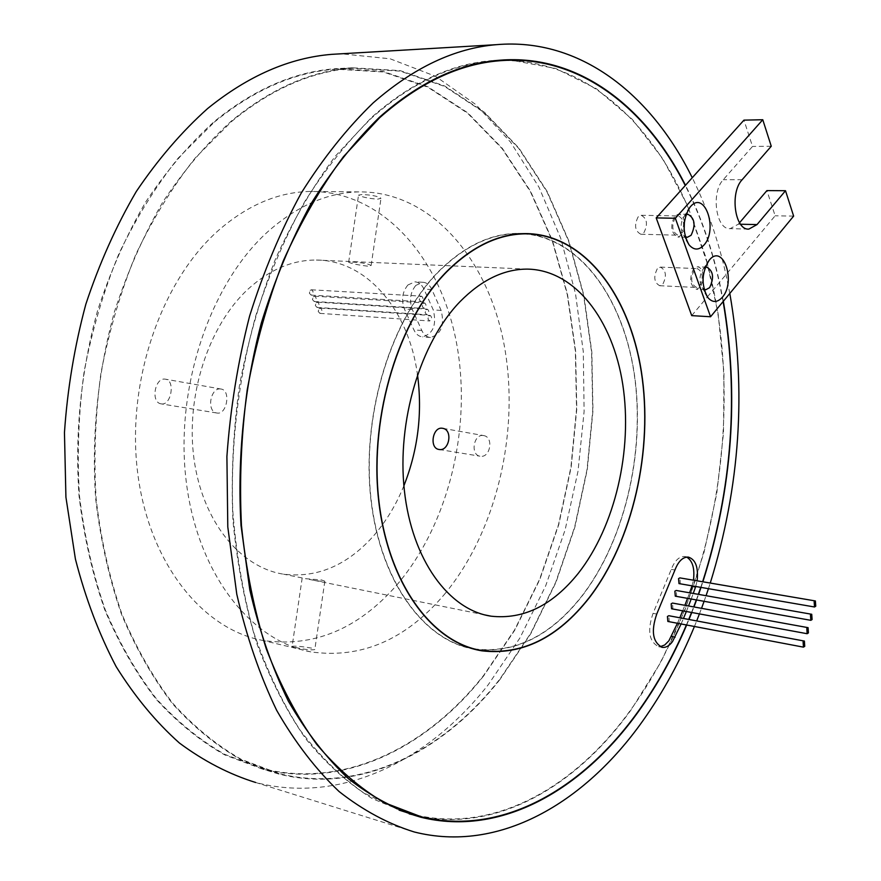 <?xml version="1.0" encoding="UTF-8"?>
<svg xmlns="http://www.w3.org/2000/svg" width="881" height="881" viewBox="0 0 881 881"><rect width="100%" height="100%" fill="white"/><g stroke="black" fill="none" stroke-linecap="round" stroke-linejoin="round"><path stroke-width="0.66" stroke-dasharray="4.41 3.3" d="M231.329 121.721C270.808 89.201 311.257 71.383 352.686 68.289L400.271 71.13L444.608 86.437L484.418 112.746L518.766 148.426L546.991 191.827L568.674 241.295L583.585 295.256L591.603 352.224L592.726 410.755L587.032 469.496L574.643 527.08L555.768 582.143L530.714 633.296L499.857 679.086C442.868 752.066 360.043 793.935 278.947 773.562L241.328 759.389C216.946 745.502 194.183 726.913 173.028 703.589C153.14 677.687 136.07 647.777 121.831 613.87C109.519 578.024 100.952 539.734 96.139 498.987C93.639 457.415 95.225 415.557 100.897 373.423C108.859 331.785 120.499 292.14 135.817 254.466C152.975 218.532 172.786 186.354 195.241 157.963L231.329 121.721M214.259 122.184C253.706 89.939 294.166 72.264 335.628 69.17L383.268 71.967L427.692 87.12L467.613 113.209L502.082 148.614L530.428 191.695L552.233 240.799L567.243 294.386L575.348 350.957L576.537 409.081L570.888 467.404L558.521 524.569L539.646 579.213L514.57 629.959L483.68 675.364C426.613 747.694 343.667 789.002 262.505 768.562L224.853 754.4C200.45 740.58 177.665 722.079 156.499 698.908C136.599 673.172 119.519 643.493 105.257 609.861C92.923 574.302 84.334 536.342 79.488 495.959C76.966 454.772 78.508 413.299 84.136 371.551C92.064 330.32 103.65 291.038 118.913 253.717C136.037 218.114 155.805 186.243 178.215 158.095L214.259 122.184M483.834 675.661C426.679 748.123 343.59 789.497 262.285 769.014L224.589 754.83C200.152 740.976 177.345 722.442 156.146 699.239C136.225 673.469 119.122 643.747 104.85 610.059C92.494 574.456 83.904 536.441 79.059 496.003C74.632 434.355 81.008 370.637 97.615 310.541C110.422 271.414 126.457 235.227 145.706 201.98C166.487 170.903 189.261 144.165 214.05 121.743C253.53 89.477 294.012 71.802 335.507 68.696L383.224 71.482L427.714 86.657L467.701 112.779L502.214 148.228L530.604 191.353L552.442 240.535L567.474 294.188L575.59 350.825L576.791 409.026L571.13 467.426L558.752 524.658L539.866 579.379L514.757 630.201L483.834 675.661M500.012 679.394C442.934 752.495 359.966 794.442 278.737 774.014L241.064 759.818C216.649 745.91 193.853 727.288 172.676 703.93C152.765 677.985 135.674 648.031 121.424 614.079C109.09 578.178 100.511 539.833 95.699 499.031C91.327 436.822 97.769 372.498 114.431 311.83C127.293 272.328 143.372 235.8 162.677 202.245C183.49 170.881 206.297 143.889 231.108 121.281C270.621 88.739 311.114 70.921 352.565 67.804L400.227 70.645L444.63 85.964L484.506 112.305L518.898 148.041L547.167 191.485L568.884 241.02L583.817 295.058L591.845 352.092L592.979 410.7L587.275 469.518L574.875 527.168L555.988 582.308L530.891 633.527L500.012 679.394M409.368 813.372L413.585 814.473C493.635 834.186 575.029 787.592 631.126 709.304C716.319 591.481 746.306 407.804 707.201 263.144M707.201 263.111L688.744 209.127M688.7 209.017C651.786 120.961 583.233 58.564 500.915 60.646M490.188 61.296C450.004 64.897 410.502 83.772 371.694 117.933C347.532 141.423 325.155 169.405 304.573 201.892C285.367 236.659 269.134 274.542 255.853 315.552C238.377 378.599 230.448 445.72 232.804 511.09C236.185 554.061 243.211 594.664 253.86 632.899C266.403 669.23 281.766 701.562 299.936 729.897C319.418 755.634 340.584 776.568 363.468 792.713L399.038 810.124M723.125 301.533L719.314 282.603C711.551 247.484 700.197 215.129 685.264 185.528M686.398 624.959L688.722 619.442M691.541 612.46L693.699 606.91M696.331 599.917L698.336 594.345M700.769 587.352L702.631 581.768M500.804 60.128L492.237 60.591C451.325 63.707 411.075 82.66 371.485 117.459L335.474 156.014C312.953 186.254 292.977 220.547 275.533 258.893C259.895 299.111 247.836 341.476 239.379 385.977C233.19 431.04 231.031 475.817 232.914 520.297C237.11 563.884 245.039 604.84 256.701 643.174C270.291 679.427 286.71 711.385 305.949 739.06C326.466 763.959 348.612 783.826 372.388 798.66L409.136 813.846M419.433 816.335C497.765 832.391 576.471 786.028 631.27 709.623L660.915 662.038L685.264 609.245L703.974 552.618L716.771 493.503L723.488 433.166L723.973 372.883L718.158 313.944L705.989 257.681L687.521 205.504L662.875 158.888L632.36 119.42L596.404 88.739L555.724 68.476L511.31 60.194M474.143 648.879L474.22 648.89C514.306 653.713 550.096 636.214 581.592 596.393C624.805 540.549 645.377 451.832 634.342 374.932C623.263 298.23 579.786 237.782 523.457 233.784M521.662 233.696L517.632 233.63C490.431 233.906 464.221 246.482 439.002 271.359C391.748 318.812 362.454 411.647 370.593 494.593C378.61 577.661 421.603 638.593 471.412 648.361M524.404 233.597L517.61 233.377C490.387 233.652 464.144 246.24 438.914 271.15C391.142 319.076 361.772 413.332 370.626 496.895C379.348 580.579 423.585 640.95 474.066 649.121M476.797 649.539C516.002 653.107 550.955 635.454 581.669 596.569C624.442 541.275 645.09 453.814 634.838 377.398C624.497 301.192 582.506 240.227 527.146 233.839M671.564 608.782L672.886 608.044L672.544 603.078M675.287 596.173L676.586 595.435L676.223 590.468M667.842 621.446L669.175 620.698L668.844 615.72M678.987 583.596L680.264 582.87L679.901 577.892M675.331 217.563C671.256 226.054 672.126 231.923 677.952 235.205L681.057 233.564C685.11 225.073 684.218 219.204 678.381 215.955L675.331 217.563M638.13 216.88C634.034 225.228 634.926 231.009 640.817 234.236L643.945 232.628C648.009 224.27 647.106 218.488 641.203 215.294L638.13 216.88M694.173 270.28C690.23 278.539 691.012 284.277 696.519 287.47L699.712 285.752C703.633 277.471 702.84 271.755 697.312 268.584L694.173 270.28M657.281 268.782C653.317 276.92 654.12 282.57 659.693 285.719L662.908 284.034C666.851 275.885 666.025 270.247 660.442 267.119L657.281 268.782M685.98 214.81L683.997 216.528C680.33 222.772 680.187 228.961 683.579 235.117L685.242 236.67M705.174 267.505L703.049 269.179C699.25 275.29 698.996 281.446 702.267 287.624L704.029 289.221M319.01 308.592L320.816 308.284L321.873 309.958L321.565 312.204L319.913 313.372L318.217 311.5L319.01 308.592M428.75 315.938L430.556 315.607L431.58 317.369L431.261 319.737L429.609 320.97L427.946 319.021L428.75 315.938M310.167 290.267L311.984 289.97L313.063 291.666L312.755 293.935L311.103 295.102L309.374 293.219L310.167 290.267M420.116 296.666L421.911 296.346L422.968 298.119L422.649 300.52L421.008 301.754L419.301 299.771L420.116 296.666M313.262 296.666L315.068 296.368L316.136 298.053L315.827 300.311L314.176 301.478L312.458 299.606L313.262 296.666M423.133 303.394L424.928 303.075L425.975 304.848L425.655 307.227L424.014 308.46L422.318 306.5L423.133 303.394M316.136 302.635L317.953 302.337L319.01 304.011L318.702 306.269L317.05 307.436L315.343 305.564L316.136 302.635M425.952 309.683L427.748 309.352L428.783 311.114L428.463 313.493L426.822 314.737L425.138 312.766L425.952 309.683M407.914 284.981L414.863 281.854C418.761 282.096 421.801 284.519 423.97 289.133L433.254 309.925C436.855 324.715 433.298 333.701 422.572 336.883C418.893 336.586 416.008 334.262 413.905 329.901L404.412 309.033C401.141 299.892 402.309 291.875 407.914 284.981M415.832 285.4L422.781 282.261C426.679 282.504 429.708 284.937 431.877 289.563L441.139 310.431C444.74 325.276 441.172 334.295 430.457 337.489C426.778 337.203 423.904 334.868 421.801 330.485L412.319 309.539C409.059 300.377 410.227 292.327 415.832 285.4M361.992 194.536L358.534 195.119C361.662 196.981 367.961 198.346 377.431 199.216L380.988 198.313C377.905 196.188 371.562 194.932 361.992 194.536M367.608 266.15C358.171 264.994 351.849 263.705 348.656 262.274L352.048 262.064C361.628 262.538 367.994 263.672 371.132 265.478L367.608 266.15M161.377 403.905L160.904 403.817C150.596 402.21 154.869 377.376 165.121 379.127L165.749 379.237C175.44 380.845 171.112 405.745 161.377 403.905M220.768 388.984C210.438 387.211 206.253 411.339 216.682 412.98L217.155 413.057C226.802 414.885 230.998 390.701 221.395 389.094L220.768 388.984M311.566 648.108C302.106 646.489 295.631 645.883 292.129 646.291L295.355 647.436C304.782 649.55 311.257 650.277 314.803 649.594L311.566 648.108M305.476 578.674L321.565 579.962L324.836 581.207C323.547 581.691 319.396 581.295 312.359 580.006L305.476 578.674M483.295 435.522C473.648 433.859 470.212 454.651 479.848 456.171L480.321 456.248C490.232 458.087 493.9 437.317 483.911 435.632L483.295 435.522M403.905 485.75C395.899 505.419 385.438 522.521 372.531 537.047C346.266 565.833 316.587 578.2 283.506 574.17C240.216 567.518 202.388 521.398 193.974 458.737C185.473 396.142 208.456 325.695 248.035 289.155C269.608 269.597 292.382 259.906 316.356 260.049C367.41 260.192 408.96 310.905 417.473 374.579M684.416 221.505C683.359 216.803 681.354 214.347 678.414 214.116L674.791 216.032C669.934 226.131 670.97 233.135 677.896 237.033L681.597 235.073L684.13 229.93M703.258 275.874C702.62 270.258 700.659 267.229 697.378 266.789L693.644 268.793C688.942 278.638 689.878 285.466 696.431 289.265L700.23 287.217L702.994 280.731M694.426 626.479L696.684 620.929M699.426 613.914L701.54 608.331M704.095 601.305L706.055 595.71M708.434 588.673L710.262 583.057M729.809 293.428L725.966 274.652C718.147 239.753 706.914 207.453 692.257 177.731M414.246 831.972L255.611 782.471C341.233 804.639 428.595 760.854 488.25 684.724L519.911 637.987L545.669 585.887L565.128 529.844L578.013 471.258L584.114 411.46L583.299 351.772L575.491 293.56L560.69 238.211L538.974 187.213L510.562 142.116L475.839 104.564L435.412 76.24L390.173 58.807L341.365 53.785M444.299 594.51C497.027 531.254 520.319 430.402 503.976 343.953C487.634 257.77 430.324 191.056 358.875 191.893C327.258 192.609 296.853 205.923 267.67 231.835C210.35 283.484 175.121 386.869 186.012 479.716C196.76 572.683 250.204 640.795 310.784 651.874C361.133 658.999 405.634 639.87 444.299 594.51M396.692 585.138C449.541 523.556 472.712 424.862 455.995 340.242C439.278 255.864 381.396 190.637 309.76 191.452C278.055 192.146 247.638 205.119 218.51 230.37C161.311 280.709 126.435 381.308 137.546 471.831C148.504 562.463 202.068 629.221 262.813 640.443C313.306 647.733 357.928 629.298 396.692 585.138M695.715 586.482L697.102 580.821M681.101 623.957L683.469 618.462M686.343 611.502L688.546 605.974M691.211 599.003L693.248 593.453M691.728 315.629L707.355 296.93M707.399 296.875L775.137 215.79L766.922 190.593M692.059 585.854L693.446 580.205M686.706 557.089L684.636 556.506C679.141 556.351 674.681 560.646 671.267 569.39L653.063 613.352C647.183 630.521 649.022 641.621 658.592 646.621L660.177 646.687M677.445 623.263L679.802 617.779M682.687 610.83L684.878 605.313M687.554 598.353L689.592 592.814M686.662 625.014L688.975 619.486M691.794 612.504L693.964 606.954M696.574 599.961L698.589 594.389M701.012 587.396L702.873 581.801M723.345 301.269L719.535 282.349C711.76 247.242 700.406 214.876 685.484 185.274M739.544 222.75L738.322 224.181L730.14 228.653C716.099 230.15 710.681 192.565 723.268 179.702L752.528 146.444L743.949 120.135M793.638 216.109L775.137 215.79M771.26 146.246L752.528 146.444M431.877 289.563L423.97 289.133M740.558 224.237L738.322 224.181M742.121 179.757L723.268 179.702M441.139 310.431L433.254 309.925M421.801 330.485L413.905 329.901M412.319 309.539L404.412 309.033M671.267 569.39L674.945 570.007M653.063 613.352L656.752 614.035M352.686 68.289L335.628 69.17M278.737 774.014L262.285 769.014M517.632 233.63L521.134 233.729M640.817 234.236L677.952 235.205M659.693 285.719L696.519 287.47M683.579 235.117L686.431 240.183M683.997 216.528L687.654 210.834M702.267 287.624L705.252 293.01M703.049 269.179L707.08 263.32M320.177 308.097L429.906 315.409M311.323 289.783L421.261 296.148M314.418 296.181L424.279 302.877M317.303 302.15L427.098 309.154M422.781 282.261L414.863 281.854M348.656 262.274L358.534 195.119M216.682 412.98L160.904 403.817M302.194 577.903L292.129 646.291M439.267 449.508L479.848 456.171M484.781 614.905L312.359 580.006M302.216 577.958L283.506 574.17M687.125 237.275L677.896 237.033M705.582 289.706L696.431 289.265M358.875 191.893L309.76 191.452M310.784 651.874L262.813 640.443M748.376 229.071L730.14 228.653M706.771 267.152L697.378 266.789M687.896 214.281L678.414 214.116M527.367 269.112L316.356 260.049M442.901 428.353L483.911 435.632M324.836 581.207L314.803 649.594M221.395 389.094L165.749 379.237M371.143 265.478L380.988 198.313M430.457 337.489L422.572 336.883M317.05 307.436L426.822 314.737M314.176 301.478L424.014 308.46M311.103 295.102L421.008 301.754M319.913 313.372L429.609 320.97M684.636 556.506L688.314 557.089M658.592 646.621L661.675 647.249M660.442 267.119L697.312 268.584M641.203 215.294L678.381 215.955M517.61 233.377L525.373 233.586M474.22 648.89L481.83 650.552M492.237 60.591L500.111 60.183M413.585 814.473L421.184 816.775M352.565 67.804L335.507 68.696M278.947 773.562L262.505 768.562"/><path stroke-width="1.32" d="M500.915 60.646L490.188 61.296M762.77 119.728L675.353 218.268L710.56 316.753L793.638 216.109L785.511 190.714L757.032 224.578L748.883 229.082C734.919 230.591 729.589 192.708 742.121 179.757L771.26 146.246L762.77 119.728L743.949 120.135L685.264 185.528C645.586 106.898 578.321 54.501 500.232 60.701C459.386 63.806 419.202 82.814 379.656 117.724L343.414 156.73C320.772 187.356 300.707 222.111 283.23 260.974C267.571 301.731 255.578 344.636 247.242 389.699C241.207 435.28 239.28 480.508 241.449 525.373C245.953 569.291 254.224 610.445 266.271 648.857C280.246 685.11 297.04 716.936 316.664 744.335C337.544 768.882 360.01 788.297 384.072 802.558L421.184 816.775C501.146 836.443 582.44 789.585 638.472 711C657.05 685.011 673.029 656.334 686.398 624.959M688.722 619.442L691.541 612.46M693.699 606.91L696.331 599.917M698.336 594.345L700.769 587.352M702.631 581.768C732.21 488.735 739.038 395.327 723.125 301.533M685.484 185.274C645.762 106.48 578.377 53.95 500.111 60.183C459.243 63.3 419.026 82.318 379.447 117.25C354.558 141.566 331.586 170.65 310.53 204.513C290.95 240.788 274.553 280.29 261.327 323.041C244.114 388.708 237.121 458.307 241.009 525.428L249.808 589.907C259.3 630.697 272.152 667.776 288.362 701.155C306.203 731.957 326.256 757.836 348.535 778.815C371.694 796.82 395.844 809.639 420.964 817.271C501.069 836.983 582.495 790.037 638.615 711.319C657.248 685.253 673.26 656.477 686.662 625.014M409.136 813.846L419.433 816.335M523.457 233.784L521.662 233.696M589.081 597.792C633.021 540.736 653.471 449.618 641.258 371.606C629.023 293.802 583.233 233.961 525.395 233.839C498.228 234.115 472.04 246.746 446.832 271.722C399.126 319.803 369.778 414.356 378.599 498.128C387.288 582.033 431.448 642.48 481.83 650.552C521.871 655.354 557.618 637.767 589.081 597.792M446.744 271.502C398.972 319.627 369.58 414.301 378.412 498.183C387.111 582.187 431.316 642.712 481.764 650.806C521.849 655.607 557.651 637.998 589.158 597.957C633.142 540.835 653.625 449.607 641.39 371.507C629.144 293.615 583.288 233.696 525.373 233.586C498.183 233.861 471.974 246.504 446.744 271.502M474.066 649.121L476.797 649.539M808.417 632.899L808.075 627.657L806.809 628.461L807.15 633.714L808.417 632.899M672.544 603.078L671.157 603.804L671.564 608.782L807.084 633.703M812.095 619.53L811.731 614.277L810.487 615.07L810.839 620.334L812.095 619.53M676.223 590.468L674.857 591.184L675.287 596.173L810.773 620.312M804.738 646.324L804.397 641.071L803.109 641.886L803.45 647.139L804.738 646.324M668.844 615.72L667.435 616.458L667.842 621.446L803.373 647.128M815.751 606.205L815.388 600.952L814.154 601.734L814.518 606.998L815.751 606.205M679.901 577.892L678.557 578.608L678.987 583.596L814.451 606.976M703.93 245.083C698.809 250.457 693.832 250.347 689.019 244.775C682.202 232.397 682.5 219.92 689.889 207.354L690.44 206.694C704.657 189.569 718.422 229.633 703.93 245.083M685.242 236.67L687.367 237.286L691.056 235.326C695.88 225.173 694.823 218.158 687.896 214.281L685.98 214.81M722.299 297.315C717.222 302.822 712.344 302.833 707.652 297.326C701.089 284.904 701.606 272.526 709.227 260.203L709.238 260.181C723.07 242.892 736.395 281.656 722.299 297.315M704.029 289.221L705.824 289.717L709.612 287.658C714.282 277.768 713.335 270.93 706.771 267.152L705.174 267.505M697.102 580.821C698.545 567.353 695.616 559.446 688.314 557.089C682.819 556.935 678.359 561.241 674.945 570.007L656.752 614.035C650.872 631.248 652.7 642.348 662.259 647.359C665.893 647.799 669.318 645.861 672.533 641.555L681.101 623.957M660.177 646.687L664.681 645.013L668.866 640.839L677.445 623.263M439.201 449.497L438.738 449.42C429.146 447.922 432.648 426.602 442.273 428.254L442.901 428.353C453.032 430.071 449.277 451.358 439.201 449.497M578.365 573.223C552.519 605.434 523.424 619.75 491.08 616.182C448.77 609.982 411.912 559.887 404.368 490.486C396.725 421.173 420.457 342.511 459.937 301.743C481.455 279.938 503.932 269.057 527.367 269.112C574.841 269.828 612.813 319.506 622.801 384.678C632.789 449.993 615.224 526.232 578.365 573.223M692.257 177.731C650.971 93.937 579.764 37.498 496.554 44.656C454.838 48.092 413.707 67.507 373.181 102.89C347.235 127.965 323.239 158.04 301.203 193.115C280.698 230.712 263.485 271.733 249.576 316.169C237.87 361.948 230.315 408.718 226.902 456.49L227.794 526.948L236.78 594.201C246.57 636.765 259.862 675.474 276.667 710.339C295.157 742.507 315.96 769.565 339.075 791.523C363.126 810.388 388.18 823.867 414.246 831.972C498.657 853.326 584.235 803.593 642.789 720.9C663.008 692.422 680.22 660.948 694.426 626.479M696.684 620.929L699.426 613.914M701.54 608.331L704.095 601.305M706.055 595.71L708.434 588.673M710.262 583.057C740.128 486.675 746.648 390.129 729.809 293.428M341.365 53.785L331.741 54.347C289.397 57.794 248.035 75.854 207.619 108.55C181.783 131.676 158.007 159.329 136.291 191.507C116.138 225.965 99.322 263.518 85.853 304.165C74.588 346.035 67.452 388.84 64.456 432.593L65.921 497.214L75.414 559.083C85.501 598.353 99.09 634.21 116.16 666.653C134.925 696.706 156.003 722.167 179.427 743.035C203.775 761.096 229.17 774.245 255.611 782.471M693.248 593.453L695.715 586.482M683.469 618.462L686.343 611.502M688.546 605.974L691.211 599.003M685.264 185.528L656.202 217.904L691.728 315.629L710.56 316.753M689.592 592.814L692.059 585.854M693.446 580.205C694.867 568.531 692.62 560.823 686.706 557.089M679.802 617.779L682.687 610.83M684.878 605.313L687.554 598.353M417.473 374.579C422.583 412.76 418.057 449.817 403.905 485.75M688.975 619.486L691.794 612.504M693.964 606.954L696.574 599.961M698.589 594.389L701.012 587.396M702.873 581.801C732.463 488.669 739.28 395.162 723.345 301.269M785.511 190.714L766.922 190.593L739.544 222.75M675.353 218.268L656.202 217.904M702.994 280.731L703.258 275.874M684.13 229.93L684.416 221.505M527.146 233.839L524.404 233.597M471.412 648.361L474.143 648.879M511.31 60.194L500.804 60.128M399.038 810.124L409.368 813.372M671.421 636.478L675.088 637.194M757.032 224.578L740.558 224.237M691.882 586.361L695.538 586.999M492.347 61.108L500.232 60.701M413.365 814.958L420.964 817.271M521.134 233.729L525.395 233.839M474.143 649.132L481.764 650.806M808.075 627.657L672.467 603.056M811.731 614.277L676.156 590.446M804.397 641.071L668.767 615.709M815.388 600.952L679.835 577.881M686.431 240.183L689.019 244.775M687.654 210.834L689.889 207.354M705.252 293.01L707.652 297.326M707.08 263.32L709.227 260.203M491.08 616.182L484.781 614.905M496.554 44.656L331.741 54.347M661.675 647.249L662.259 647.359"/></g></svg>
